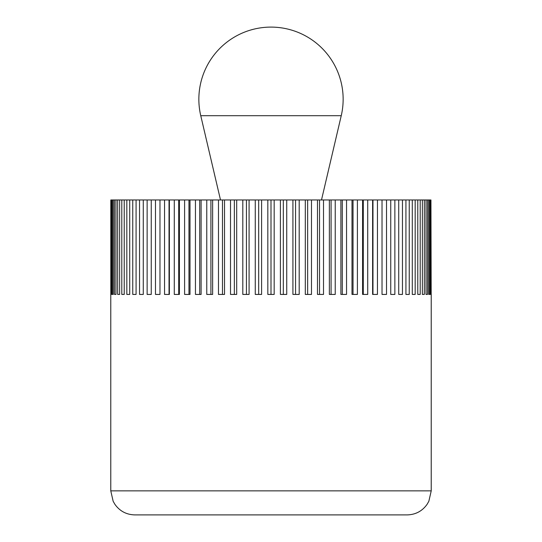 <?xml version="1.0" encoding="UTF-8"?>
<svg xmlns="http://www.w3.org/2000/svg" width="542" height="542" viewBox="0 0 542 542"><rect width="100%" height="100%" fill="white"/><g stroke="black" fill="none" stroke-linecap="round" stroke-linejoin="round"><path stroke-width="0.81" d="M110.778 294.435L110.778 490.869L431.222 490.869L431.222 294.435M431.222 490.869L428.851 501.269L427.062 504.378C422.177 511.167 415.551 514.676 407.184 514.9L134.816 514.9C126.449 514.676 119.823 511.167 114.938 504.378L113.149 501.269L110.778 490.869M430.443 294.435L430.443 199.957L430.944 199.957L430.944 294.435L430.443 294.435L430.944 294.435M430.944 199.957L431.188 294.435M110.812 294.435L110.812 199.957L430.443 199.957M429.711 199.957L429.711 294.435L428.722 294.435L428.722 199.957M429.711 294.435L428.722 294.435M427.502 199.957L427.502 294.435L426.019 294.435L426.019 199.957M427.502 294.435L426.019 294.435M424.332 199.957L424.332 294.435L422.367 294.435L422.367 199.957M424.332 294.435L422.367 294.435M420.206 199.957L420.206 294.435L417.78 294.435L417.78 199.957M420.206 294.435L417.78 294.435M415.172 199.957L415.172 294.435L412.286 294.435L412.286 199.957M415.172 294.435L412.286 294.435M409.244 199.957L409.244 294.435L405.924 294.435L405.924 199.957M409.244 294.435L405.924 294.435M402.462 199.957L402.462 294.435L398.729 294.435L398.729 199.957M402.462 294.435L398.729 294.435M394.867 199.957L394.867 294.435L390.748 294.435L390.748 199.957M394.867 294.435L390.748 294.435M386.514 199.957L386.514 294.435L382.029 294.435L382.029 199.957M377.449 199.957L377.449 294.435L372.618 294.435L372.618 199.957M372.971 294.435L372.971 199.957M367.72 199.957L367.72 294.435L362.591 294.435L362.591 199.957M363.289 294.435L363.289 199.957M357.402 199.957L357.402 294.435L351.995 294.435L351.995 199.957M353.038 294.435L353.038 199.957M346.548 199.957L346.548 294.435L340.898 294.435L340.898 199.957M342.287 294.435L342.287 199.957M335.234 199.957L335.234 294.435L329.367 294.435L329.367 199.957M331.087 294.435L331.087 199.957M323.52 199.957L323.52 294.435L317.483 294.435L317.483 199.957M319.523 294.435L319.523 199.957M311.481 199.957L311.481 294.435L305.309 294.435L305.309 199.957M307.653 294.435L307.653 199.957M299.191 199.957L299.191 294.435L292.924 294.435L292.924 199.957M295.559 294.435L295.559 199.957M286.732 199.957L286.732 294.435L280.404 294.435L280.404 199.957M283.317 294.435L283.317 199.957M274.171 199.957L274.171 294.435L267.829 294.435L267.829 199.957M271 294.435L271 199.957M261.596 199.957L261.596 294.435L255.268 294.435L255.268 199.957M258.683 294.435L258.683 199.957M249.076 199.957L249.076 294.435L242.809 294.435L242.809 199.957M246.441 294.435L246.441 199.957M236.691 199.957L236.691 294.435L230.519 294.435L230.519 199.957M234.347 294.435L234.347 199.957M224.517 199.957L224.517 294.435L218.48 294.435L218.48 199.957M222.477 294.435L222.477 199.957M212.633 199.957L212.633 294.435L206.766 294.435L206.766 199.957M210.913 294.435L210.913 199.957M201.102 199.957L201.102 294.435L195.452 294.435L195.452 199.957M199.713 294.435L199.713 199.957M190.005 199.957L190.005 294.435L184.598 294.435L184.598 199.957M188.962 294.435L188.962 199.957M179.409 199.957L179.409 294.435L174.28 294.435L174.28 199.957M178.711 294.435L178.711 199.957M169.382 199.957L169.382 294.435L164.551 294.435L164.551 199.957M169.029 294.435L169.029 199.957M159.971 199.957L159.971 294.435L155.486 294.435L155.486 199.957M147.133 294.435L151.252 294.435L147.133 294.435L147.133 199.957M151.252 199.957L151.252 294.435M139.538 294.435L143.271 294.435L139.538 294.435L139.538 199.957M143.271 199.957L143.271 294.435M132.756 294.435L136.076 294.435L132.756 294.435L132.756 199.957M136.076 199.957L136.076 294.435M126.828 294.435L129.714 294.435L126.828 294.435L126.828 199.957M129.714 199.957L129.714 294.435M121.794 294.435L124.22 294.435L121.794 294.435L121.794 199.957M124.22 199.957L124.22 294.435M117.668 294.435L119.633 294.435L117.668 294.435L117.668 199.957M119.633 199.957L119.633 294.435M114.498 294.435L115.981 294.435L114.498 294.435L114.498 199.957M115.981 199.957L115.981 294.435M112.289 294.435L113.278 294.435L112.289 294.435L112.289 199.957M113.278 199.957L113.278 294.435M111.056 294.435L111.557 294.435L111.056 294.435L111.056 199.957M111.557 199.957L111.557 294.435M321.501 199.957L341.243 115.703A72.147 72.147 0 0 0 271 27.1A72.147 72.147 0 0 0 200.757 115.703L220.499 199.957M200.757 115.703L341.243 115.703"/></g></svg>
